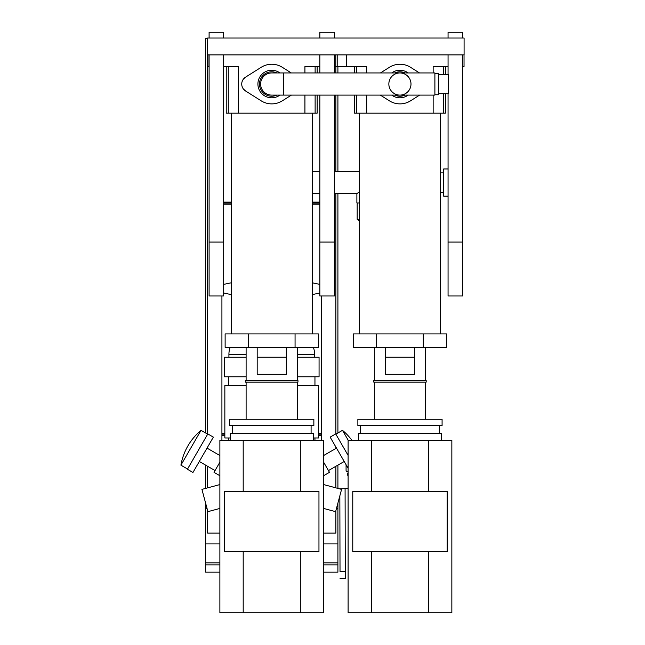 <?xml version="1.0" encoding="UTF-8"?>
<svg xmlns="http://www.w3.org/2000/svg" width="645" height="645" viewBox="0 0 645 645"><rect width="100%" height="100%" fill="white"/><g stroke="black" fill="none" stroke-linecap="round" stroke-linejoin="round"><path stroke-width="0.97" d="M438.382 93.71L448.291 93.71L448.291 74.336L438.382 74.336M434.891 94.759L438.382 94.759L438.382 73.296L434.891 73.296M434.891 84.027L434.891 72.95L283.349 72.95L283.349 95.097L434.891 95.097L434.891 84.027M399.868 72.95L399.964 72.95A11.07 11.07 0 0 0 388.846 84.027A11.07 11.07 0 0 0 399.964 95.097A11.07 11.07 0 0 0 410.994 84.027A11.07 11.07 0 0 0 399.964 72.95M394.764 95.097A12.215 12.215 0 0 0 405.068 95.097M391.717 95.097A13.779 13.779 0 0 0 408.124 95.097M304.924 72.95L304.924 66.54L319.839 66.54M462.634 242.069L462.634 295.982L448.057 295.982L448.057 242.069L462.634 242.069L462.634 54.881L462.634 66.54L464.029 66.54L464.029 54.881M433.15 72.95L433.15 66.54L448.057 66.54M445.381 93.71L445.381 113.165L354.46 113.165L354.46 95.097M334.408 66.54L366.691 66.54L366.691 72.95M207.642 54.881L464.086 54.881L464.086 38.023L207.642 38.023L207.585 66.54L209.101 66.54M409.527 66.701L410.543 67.298A19.818 19.818 0 0 0 389.411 67.298L391.813 66.008M390.427 101.426L389.411 100.83A19.818 19.818 0 0 0 410.543 100.83L408.14 102.12M335.803 66.54L335.803 54.881L335.803 66.54M223.67 66.54L238.465 66.54L238.465 113.165L226.234 113.165L226.234 66.54M317.155 95.097L317.155 113.165L238.465 113.165M281.309 66.701L282.325 67.298A19.818 19.818 0 0 0 261.185 67.298L263.587 66.008M262.201 101.426L261.185 100.83A19.818 19.818 0 0 0 282.325 100.83L279.922 102.12M243.334 79.214L245.543 77.158A8.159 8.159 0 0 0 245.543 90.969L243.342 88.921M207.642 38.289L205.602 38.289L205.602 432.988M207.005 508.325L205.602 508.325L205.602 503.092M205.602 488.402L205.602 465.118M337.907 503.092L337.907 508.325L336.505 508.325M337.907 66.54L337.907 72.95M337.907 95.097L337.907 171.489M337.907 193.637L337.907 432.988M337.907 465.118L337.907 488.402M337.907 508.325L337.907 572.155L323.629 572.155M389.411 67.298L380.445 72.95M419.508 72.95L410.543 67.298M410.543 100.83L419.629 95.097M380.324 95.097L389.411 100.83M261.185 67.298L245.543 77.158M291.282 72.95L282.325 67.298M282.325 100.83L291.411 95.097M245.543 90.969L261.185 100.83M219.881 572.155L205.602 572.155L205.602 508.325M335.868 510.703L335.868 533.109L323.629 533.109M219.881 533.109L207.642 533.109L207.642 510.703M337.907 543.912L323.629 543.912M219.881 543.912L205.602 543.912M207.642 487.854L207.642 466.303M207.642 448.469L207.642 447.033M201.022 430.336A58.284 58.284 0 0 0 180.914 465.166L201.022 430.336L207.666 434.174L207.642 66.54M335.868 66.54L335.868 72.95M335.868 95.097L335.868 171.489M335.868 193.637L335.868 434.166M335.868 447.033L335.868 448.469M335.868 466.303L335.868 487.854M337.907 562.851L323.629 562.851M219.881 562.851L205.602 562.851M337.907 564.859L323.629 564.859M219.881 564.859L205.602 564.859M321.589 295.982L321.589 440.229M221.92 440.229L221.92 295.982M321.589 435.278L318.662 435.278M224.847 435.278L221.92 435.278M321.589 434.843L318.662 434.843M224.847 434.843L221.92 434.843M321.589 433.569L318.662 433.569M224.847 433.569L221.92 433.569M321.589 433.537L318.662 433.537M224.847 433.537L221.92 433.537M321.589 433.295L318.662 433.295M224.847 433.295L221.92 433.295M319.839 204.126L312.261 204.126M231.249 204.126L223.67 204.126M319.839 203.885L312.261 203.885M231.249 203.885L223.67 203.885M319.839 203.852L312.261 203.852M231.249 203.852L223.67 203.852M319.839 202.586L312.261 202.586M231.249 202.586L223.67 202.586M319.839 202.143L312.261 202.143M231.249 202.143L223.67 202.143M408.124 72.95A13.779 13.779 0 0 0 391.717 72.95M405.068 72.95A12.215 12.215 0 0 0 394.764 72.95M209.101 38.023L209.101 32.25L223.67 32.25L223.67 38.023M223.67 54.881L223.67 295.982L209.101 295.982L209.101 54.881M319.839 38.023L319.839 32.25L334.408 32.25L334.408 38.023M334.408 54.881L334.408 72.95M334.408 95.097L334.408 295.982L319.839 295.982L319.839 95.097M319.839 72.95L319.839 54.881M448.057 38.023L448.057 32.25L462.634 32.25L462.634 38.023M448.057 242.069L448.057 93.71M448.057 74.336L448.057 54.881M297.401 354.339L314.591 354.339A20.979 20.979 0 0 0 313.389 347.333M230.12 347.333A20.979 20.979 0 0 0 228.919 354.339L228.919 357.249M323.629 475.72L329.482 472.342L323.629 462.199M323.629 455.531L336.488 448.106M328.458 470.576L344.204 461.481M348.106 468.23L330.143 437.125L335.698 433.924L348.106 455.41L335.843 434.174L342.487 430.336L348.195 440.229M314.591 354.339L314.591 357.249M297.401 357.249L319.065 357.249L319.065 376.777L297.401 376.777M314.954 376.777L314.954 385.517M297.401 385.517L318.662 385.517L318.662 437.971L313.252 437.971M314.954 437.971L314.954 440.229M219.881 462.199L214.027 472.342L219.881 475.72M207.021 448.106L219.881 455.531M199.297 461.481L215.051 470.576M207.811 433.924L213.358 437.125L192.96 472.463L187.413 469.254L207.811 433.924M180.914 465.166L187.558 469.004L207.666 434.174M246.108 376.777L224.444 376.777L224.444 357.249L246.108 357.249M228.548 385.517L228.548 376.777M230.257 437.971L224.847 437.971L224.847 385.517L246.108 385.517M228.548 440.229L228.548 437.971M219.881 484.572L201.925 489.386L207.9 511.654L219.881 508.437M323.629 484.572L341.576 489.386L335.61 511.654L323.629 508.437M319.839 284.381L312.261 282.8M312.261 294.596L319.839 293.007M223.67 293.007L231.249 294.596M231.249 282.8L223.67 284.381M243.197 491.522L243.197 440.229L219.881 440.229L219.881 612.75L323.629 612.75L323.629 440.229L300.312 440.229L300.312 491.522M248.438 347.333L248.438 333.925L225.129 333.925L225.129 347.333L318.38 347.333L318.38 333.925L295.063 333.925L295.063 347.333M271.755 382.098L245.527 382.098L245.527 380.639L297.982 380.639L297.982 382.098L271.755 382.098M271.755 425.66L229.652 425.66L229.652 419.25L313.857 419.25L313.857 425.66L271.755 425.66M313.252 440.229L313.252 433.238L230.257 433.238L230.257 440.229M224.541 551.556L318.961 551.556L318.961 491.522L224.541 491.522L224.541 551.556M248.438 333.925L295.063 333.925M243.197 440.229L300.312 440.229M257.186 357.233L286.324 357.233L286.324 374.31L257.186 374.31L257.186 347.333M286.324 347.333L286.324 357.233M371.415 491.522L371.415 440.229L348.106 440.229L348.106 612.75L451.847 612.75L451.847 440.229L428.538 440.229L428.538 491.522M376.664 347.333L376.664 333.925L353.347 333.925L353.347 347.333L446.606 347.333L446.606 333.925L423.289 333.925L423.289 347.333M399.973 382.098L373.745 382.098L373.745 380.639L426.2 380.639L426.2 382.098L399.973 382.098M399.973 425.66L357.87 425.66L357.87 419.25L442.083 419.25L442.083 425.66L399.973 425.66M441.47 440.229L441.47 433.238L358.475 433.238L358.475 440.229M352.767 551.556L447.187 551.556L447.187 491.522L352.767 491.522L352.767 551.556M376.664 333.925L423.289 333.925M371.415 440.229L428.538 440.229M385.404 357.233L414.55 357.233L414.55 374.31L385.404 374.31L385.404 347.333M414.55 347.333L414.55 357.233M334.408 193.637L356.878 193.637L356.878 202.957L359.467 202.957M359.467 221.122L357.169 219.284L359.467 219.284M357.169 202.957L357.169 219.284M359.467 171.489L334.408 171.489M319.839 171.489L312.261 171.489M319.839 193.637L312.261 193.637M356.878 193.637L359.467 191.888M443.687 172.876L440.487 172.876M443.687 192.25L440.487 192.25M448.057 168.966L443.687 168.966L443.687 196.161L448.057 196.161M271.69 95.097A11.07 11.07 0 0 1 260.604 84.027A11.07 11.07 0 0 0 271.69 95.097L271.698 95.097M279.898 72.95A13.779 13.779 0 0 0 257.911 84.027A13.779 13.779 0 0 0 279.898 95.097M276.85 72.95A12.215 12.215 0 0 0 259.483 84.027A12.215 12.215 0 0 0 276.85 95.097M271.698 72.95L271.698 72.95A11.07 11.07 0 0 0 260.604 84.027M337.907 487.741L338.851 488.652M339.584 488.846L348.106 488.547M346.075 464.722L346.075 470.334A1.459 1.459 0 0 0 347.276 471.769L348.106 471.914M348.106 473.051L347.365 473.478L347.365 475.083L348.106 475.51M345.269 571.696L345.285 578.597L345.269 571.486L340.02 571.494L339.851 495.836M345.083 488.652L345.269 571.486M433.15 95.097L433.15 113.165M443.349 66.54L443.349 74.336M443.349 93.71L443.349 113.165M366.691 95.097L366.691 113.165M346.526 66.54L346.526 54.881M356.492 66.54L356.492 72.95M356.492 95.097L356.492 113.165M337.198 66.54L337.198 54.881M208.972 66.54L208.972 54.881M304.924 95.097L304.924 113.165M334.416 66.54L334.416 54.881M228.266 66.54L228.266 113.165M315.123 66.54L315.123 72.95M315.123 95.097L315.123 113.165M209.101 242.069L223.67 242.069M319.839 242.069L334.408 242.069M246.108 354.339L228.919 354.339M243.197 612.75L243.197 551.556M300.312 551.556L300.312 612.75M371.415 612.75L371.415 551.556M428.538 551.556L428.538 612.75M445.381 74.336L445.381 66.54M354.46 72.95L354.46 66.54M317.155 72.95L317.155 66.54M351.864 440.229A58.284 58.284 0 0 0 342.487 430.336M246.108 380.639L246.108 347.333M246.108 419.25L246.108 382.098M232.41 433.238L232.41 425.66M231.249 333.925L231.249 113.165M312.261 333.925L312.261 113.165M311.092 433.238L311.092 425.66M297.401 419.25L297.401 382.098M297.401 380.639L297.401 347.333M374.334 380.639L374.334 347.333M374.334 419.25L374.334 382.098M360.636 433.238L360.636 425.66M359.467 333.925L359.467 113.165M440.487 333.925L440.487 113.165M439.318 433.238L439.318 425.66M425.619 419.25L425.619 382.098M425.619 380.639L425.619 347.333M283.349 95.097L271.674 95.097M283.349 72.95L271.674 72.95M345.285 578.597L340.036 578.605"/></g></svg>
